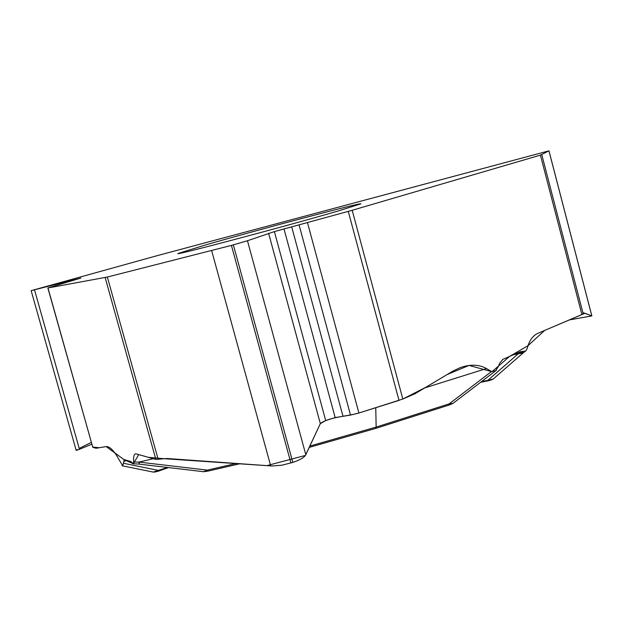 <?xml version="1.0" encoding="UTF-8"?>
<svg xmlns="http://www.w3.org/2000/svg" width="623" height="623" viewBox="0 0 623 623"><rect width="100%" height="100%" fill="white"/><g stroke="black" fill="none" stroke-linecap="round" stroke-linejoin="round"><path stroke-width="0.93" d="M352.197 210.286L274.393 231.6L247.463 240.743L231.421 245.407L107.351 277.033L47.862 287.982L80.912 278.053L31.15 290.645L157.853 255.477L548.972 150.836L540.421 155.127L352.197 210.286L402.816 399.024L414.918 393.791L452.781 371.183L460.335 367.57C470.396 364.12 479.11 364.439 486.493 368.536L424.8 387.888M338.889 210.784C288.348 225.588 172.805 256.217 177.991 253.514L204.842 245.151C256.824 230.105 362.422 202.078 360.888 203.822L338.889 210.784M548.949 150.852L591.811 315.869L583.471 312.816L583.159 313.758L581.89 314.537L537.898 333.321C532.696 335.727 529.168 340.695 527.315 348.226L525.773 351.014L520.392 351.722L502.8 359.385L499.49 363.482L498.587 366.098L495.651 370.802L491.555 371.495L486.493 368.536M402.77 399.047L425.61 387.405L447.205 374.501L469.064 365.436L491.999 371.713L509.536 356.449L528.008 345.679L544.642 330.439L584.997 313.276L591.842 315.923L569.227 319.942L591.85 315.9M47.979 287.974L92.78 447.298L96.051 448.272L106.198 446.582C109.866 446.442 114.141 450.779 119.009 459.587L122.731 465.895L124.296 459.603L131.048 461.635L133.197 463.753L133.672 462.025C133.306 456.675 134.007 453.941 135.791 453.84M136.227 453.91L155.851 459.416L105.147 277.554M77.034 449.681C72.969 452.228 85.795 446.59 91.799 444.23L79.44 449.276L76.17 450.359L77.057 449.674M92.78 447.298L47.862 287.982M402.816 399.024L358.903 413.018L350.515 415.082L335.151 417.581L325.697 420.556L320.339 423.64L305.815 454.728C304.297 457.469 299.967 460.039 292.81 462.422L281.861 465.217L271.916 465.988L167.143 458.505L155.851 459.416M481.462 381.634L487.832 380.365L518.243 353.763L523.079 351.551M518.461 353.646L523.561 352.587M452.976 403.385L449.175 403.86L376.152 427.082L375.755 407.715M513.469 354.736L523.234 352.883M492.443 379.539L488.705 380.708L487.832 380.365L493.299 378.971M153.157 472.086L167.408 467.452M158.008 471.261L158.764 470.497L123.712 463.31M133.672 462.025L139.35 462.126L207.311 470.131L236.179 463.45M139.217 464.127L138.968 462.087L153.313 458.707M208.534 470.965L207.311 470.131L203.604 471.712L139.233 464.135L139.35 462.126M448.451 405.215L449.175 403.86L491.555 371.495M91.285 442.416L79.199 448.435M92.702 447.034L99.322 447.727L106.167 446.582L124.094 459.681L133.361 463.746L138.711 454.603L148.438 457.337L163.164 458.629L266.753 465.646L305.379 455.444L320.339 423.632L268.606 233.29M320.378 423.57C328.804 417.106 346.178 416.483 358.155 413.244L399.203 400.34M581.89 314.537L540.421 155.127M541.784 154.699L583.159 313.758M34.522 289.866L79.44 449.276M231.421 245.407L290.918 463.021M211.672 250.687L270.701 465.926M233.352 244.878L292.81 462.422M247.463 240.743L305.815 454.728M274.393 231.6L325.697 420.556M284.002 228.937L335.151 417.581M291.696 226.873L342.993 416.312M299.095 224.973L350.515 415.082M307.505 222.715L358.903 413.018M107.351 277.033L158.156 459.338M399 400.402L348.28 211.399M123.681 461.526L126.967 460.397M309.865 446.06L376.152 427.082L375.646 428.422L309.242 447.4M591.834 315.845L548.972 150.836M76.092 450.071L31.15 290.645M525.111 351.419L523.593 352.548M496.492 370.163L452.983 403.385M493.369 378.893L522.853 353.186M480.559 382.327L488.557 380.739M122.069 465.763L153.056 472.047M158.297 471.198L168.529 467.585M158.141 471.253L154.239 472.156M132.746 463.753L133.182 463.753M133.338 463.753L138.867 464.088M452.773 403.502L448.708 405.168M375.77 428.383L448.568 405.215M208.44 471.019L239.972 463.722M208.308 471.05L203.861 471.712"/></g></svg>
